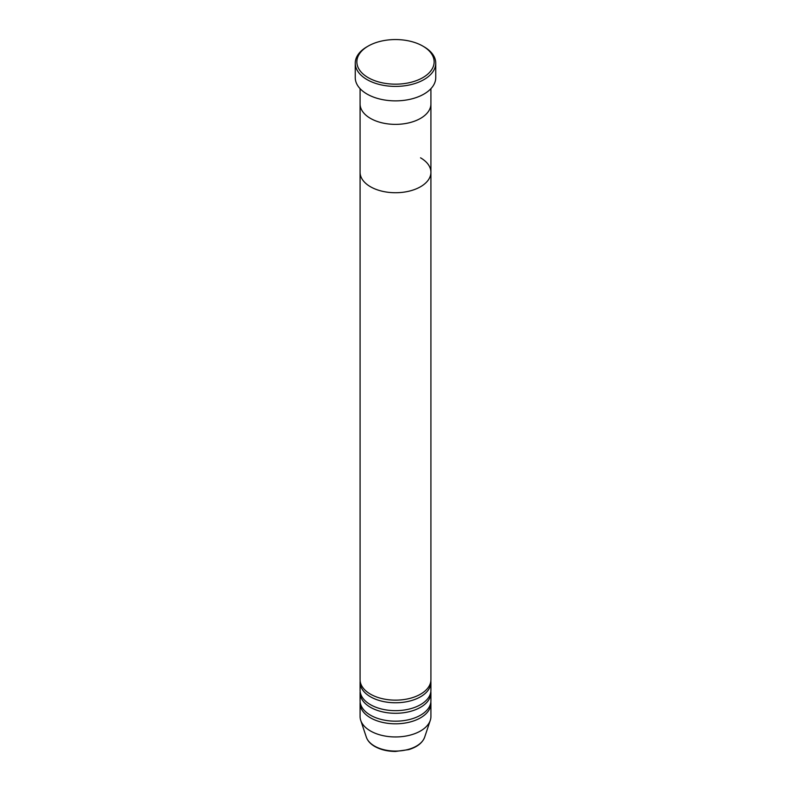 <?xml version="1.0" encoding="UTF-8"?>
<svg xmlns="http://www.w3.org/2000/svg" width="791" height="791" viewBox="0 0 791 791"><rect width="100%" height="100%" fill="white"/><g stroke="black" fill="none" stroke-linecap="round" stroke-linejoin="round"><path stroke-width="1.19" d="M368.181 77.637A38.64 22.306 0 0 0 422.819 77.637A38.64 22.306 0 0 0 422.819 46.086L423.956 46.738A40.252 23.236 180 0 1 435.752 63.171A40.252 23.236 180 0 1 410.905 84.637A40.252 23.236 180 0 1 367.044 79.604A40.252 23.236 180 0 1 355.248 63.171A40.252 23.236 180 0 1 367.044 46.738L368.181 46.086A38.64 22.306 0 0 0 368.181 77.637M370.455 118.383A35.417 20.447 0 0 0 409.056 122.813A35.417 20.447 0 0 0 430.917 103.928A35.417 20.447 180 0 1 409.056 122.813A35.417 20.447 180 0 1 370.455 118.383A35.417 20.447 180 0 1 360.083 103.928A35.417 20.447 0 0 0 370.455 118.383M355.248 63.171L355.248 77.637A40.252 23.236 0 0 0 367.044 94.06A40.252 23.236 0 0 0 410.905 99.102A40.252 23.236 0 0 0 435.752 77.637L435.752 63.171M423.956 46.738L422.819 46.086A38.64 22.306 0 0 0 368.181 46.086M360.152 681.011A35.417 20.447 0 0 0 360.083 682.326A35.417 20.447 0 0 0 370.455 696.782A35.417 20.447 0 0 0 409.056 701.212A35.417 20.447 0 0 0 430.917 682.326A35.417 20.447 0 0 0 430.848 681.011M360.083 88.671L360.083 172.28A35.417 20.447 0 0 0 370.455 186.735A35.417 20.447 180 0 1 360.083 172.28L360.083 679.696A35.417 20.447 0 0 0 370.455 694.152A35.417 20.447 0 0 0 409.056 698.591A35.417 20.447 0 0 0 430.917 679.696L430.917 172.28A35.417 20.447 0 0 0 420.545 157.824M360.152 691.522A35.417 20.447 0 0 0 360.083 692.837A35.417 20.447 0 0 0 370.455 707.302A35.417 20.447 0 0 0 409.056 711.732A35.417 20.447 0 0 0 430.917 692.837A35.417 20.447 0 0 0 430.848 691.522M360.083 682.326L360.083 690.207A35.417 20.447 0 0 0 370.455 704.672A35.417 20.447 0 0 0 409.056 709.102A35.417 20.447 0 0 0 430.917 690.207L430.917 682.326M360.152 702.042A35.417 20.447 0 0 0 360.083 703.357A35.417 20.447 0 0 0 370.455 717.813A35.417 20.447 0 0 0 409.056 722.252A35.417 20.447 0 0 0 430.917 703.357A35.417 20.447 0 0 0 430.848 702.042M360.083 692.837L360.083 700.727A35.417 20.447 0 0 0 370.455 715.183A35.417 20.447 0 0 0 409.056 719.622A35.417 20.447 0 0 0 430.917 700.727L430.917 692.837M370.455 186.735A35.417 20.447 0 0 0 409.056 191.175A35.417 20.447 0 0 0 430.917 172.28A35.417 20.447 180 0 1 409.056 191.175A35.417 20.447 180 0 1 370.455 186.735M360.083 703.357L360.083 716.498A35.417 20.447 0 0 0 360.726 720.374A35.417 20.447 0 0 0 370.455 730.963A35.417 20.447 0 0 0 405.882 736.055A35.417 20.447 0 0 0 430.274 720.374A35.417 20.447 0 0 0 430.917 716.498L430.917 703.357M374.499 746.051A29.702 17.145 0 0 0 404.201 750.323A29.702 17.145 0 0 0 424.658 737.182C422.453 742.917 417.134 747.07 408.69 749.631L395.441 751.45C387.481 751.381 380.6 749.72 374.796 746.477C370.455 743.965 367.637 740.87 366.342 737.182A29.702 17.145 0 0 0 374.499 746.051M430.917 172.28L430.917 88.671M424.658 737.182L430.274 720.374M366.342 737.182L360.726 720.374"/></g></svg>
